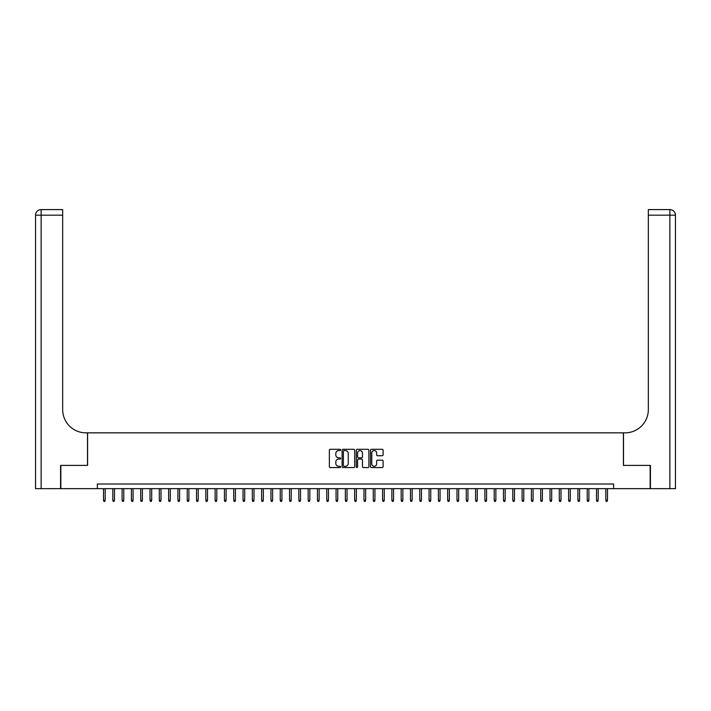 <?xml version="1.0" encoding="UTF-8"?>
<svg xmlns="http://www.w3.org/2000/svg" width="711" height="711" viewBox="0 0 711 711"><rect width="100%" height="100%" fill="white"/><g stroke="black" fill="none" stroke-linecap="round" stroke-linejoin="round"><path stroke-width="1.07" d="M340.613 449.939A0.64 0.64 0 0 0 339.974 449.299L330.277 449.299A0.915 0.915 0 0 0 329.362 450.214L329.362 466.647A0.915 0.915 0 0 0 330.277 467.562L339.974 467.562A0.64 0.64 0 0 0 340.613 466.923A0.64 0.64 0 0 0 339.974 466.283L338.72 466.283A2.924 2.924 0 0 1 335.796 463.359L335.796 461.99A2.924 2.924 0 0 1 338.72 459.066L339.974 459.066A0.64 0.64 0 0 0 340.613 458.426A0.64 0.64 0 0 0 339.974 457.786L338.72 457.786A2.924 2.924 0 0 1 335.796 454.871L335.796 453.502A2.924 2.924 0 0 1 338.72 450.578L339.974 450.578A0.64 0.64 0 0 0 340.613 449.939M382.18 455.733A0.915 0.915 0 0 0 383.096 454.827L383.096 450.214A0.915 0.915 0 0 0 382.18 449.299L371.409 449.299A0.915 0.915 0 0 0 370.493 450.214L370.493 466.647A0.915 0.915 0 0 0 371.409 467.562L382.18 467.562A0.915 0.915 0 0 0 383.096 466.647L383.096 461.075A0.915 0.915 0 0 0 382.18 460.168L377.577 460.168A0.915 0.915 0 0 0 376.661 461.075L376.661 463.839A2.444 2.444 0 0 1 374.217 466.283A2.444 2.444 0 0 1 371.773 463.839L371.773 453.023A2.444 2.444 0 0 1 374.217 450.578A2.444 2.444 0 0 1 376.661 453.023L376.661 454.827A0.915 0.915 0 0 0 377.577 455.733L382.18 455.733M97.363 488.661L60.853 488.661L60.853 465.403L87.595 465.403L87.595 432.848L623.405 432.848L623.405 465.403L650.147 465.403L650.147 488.661L613.637 488.661L613.637 484.013L97.363 484.013L97.363 488.661L613.637 488.661M354.7 450.214A0.915 0.915 0 0 0 353.785 449.299L343.013 449.299A0.915 0.915 0 0 0 342.098 450.214L342.098 466.647A0.915 0.915 0 0 0 343.013 467.562L353.785 467.562A0.915 0.915 0 0 0 354.7 466.647L354.7 450.214M357.215 449.299L367.987 449.299A0.915 0.915 0 0 1 368.902 450.214L368.902 466.647A0.915 0.915 0 0 1 367.987 467.562L363.374 467.562A0.915 0.915 0 0 1 362.459 466.647L362.459 459.981A0.915 0.915 0 0 0 361.552 459.066L358.486 459.066A0.915 0.915 0 0 0 357.58 459.981L357.58 466.923A0.64 0.64 0 0 1 356.94 467.562A0.64 0.64 0 0 1 356.3 466.923L356.3 450.214A0.915 0.915 0 0 1 357.215 449.299M344.017 450.578A0.64 0.64 0 0 0 343.377 451.218L343.377 465.643A0.64 0.64 0 0 0 344.017 466.283L345.342 466.283A2.924 2.924 0 0 0 348.266 463.359L348.266 453.502A2.924 2.924 0 0 0 345.342 450.578L344.017 450.578M362.459 453.067A2.444 2.444 0 0 0 360.024 450.623A2.444 2.444 0 0 0 357.58 453.067L357.58 456.88A0.915 0.915 0 0 0 358.486 457.786L361.552 457.786A0.915 0.915 0 0 0 362.459 456.88L362.459 453.067M105.175 500.197L104.801 501.406L103.877 501.406L103.504 500.197L105.175 500.197L105.175 488.661M103.504 500.197L103.504 488.661M60.577 465.403L87.506 465.403L87.506 432.848L85.924 432.848A23.259 23.259 0 0 1 62.666 409.589L62.666 215.175L41.131 215.175L41.131 488.661L60.577 488.661L60.577 465.403M41.131 488.661L35.55 488.661L35.55 215.175A5.581 5.581 0 0 1 41.131 209.594L62.666 209.594L62.666 215.175M62.666 209.594L41.131 209.594A5.581 5.581 0 0 0 35.55 215.175L41.131 215.175L41.131 209.594M85.924 432.848A23.259 23.259 0 0 1 62.666 409.589M650.423 465.403L623.494 465.403L623.494 432.848L625.076 432.848A23.259 23.259 0 0 0 648.334 409.589L648.334 209.594L669.869 209.594A5.581 5.581 0 0 1 675.45 215.175L675.45 488.661L650.423 488.661L650.423 465.403M625.076 432.848A23.259 23.259 0 0 0 648.334 409.589M669.869 488.661L669.869 215.175L675.45 215.175A5.581 5.581 0 0 0 669.869 209.594L669.869 215.175L648.334 215.175M114.48 500.197L114.107 501.406L113.173 501.406L112.809 500.197L114.48 500.197L114.48 488.661M112.809 500.197L112.809 488.661M123.785 500.197L123.412 501.406L122.479 501.406L122.105 500.197L123.785 500.197L123.785 488.661M122.105 500.197L122.105 488.661M133.081 500.197L132.708 501.406L131.784 501.406L131.411 500.197L133.081 500.197L133.081 488.661M131.411 500.197L131.411 488.661M142.387 500.197L142.013 501.406L141.08 501.406L140.716 500.197L142.387 500.197L142.387 488.661M140.716 500.197L140.716 488.661M151.692 500.197L151.319 501.406L150.385 501.406L150.012 500.197L151.692 500.197L151.692 488.661M150.012 500.197L150.012 488.661M160.988 500.197L160.615 501.406L159.691 501.406L159.317 500.197L160.988 500.197L160.988 488.661M159.317 500.197L159.317 488.661M170.293 500.197L169.92 501.406L168.987 501.406L168.623 500.197L170.293 500.197L170.293 488.661M168.623 500.197L168.623 488.661M179.599 500.197L179.225 501.406L178.292 501.406L177.919 500.197L179.599 500.197L179.599 488.661M177.919 500.197L177.919 488.661M188.895 500.197L188.522 501.406L187.597 501.406L187.224 500.197L188.895 500.197L188.895 488.661M187.224 500.197L187.224 488.661M198.2 500.197L197.827 501.406L196.894 501.406L196.529 500.197L198.2 500.197L198.2 488.661M196.529 500.197L196.529 488.661M207.505 500.197L207.132 501.406L206.199 501.406L205.826 500.197L207.505 500.197L207.505 488.661M205.826 500.197L205.826 488.661M216.802 500.197L216.428 501.406L215.504 501.406L215.131 500.197L216.802 500.197L216.802 488.661M215.131 500.197L215.131 488.661M226.107 500.197L225.734 501.406L224.8 501.406L224.436 500.197L226.107 500.197L226.107 488.661M224.436 500.197L224.436 488.661M235.412 500.197L235.039 501.406L234.106 501.406L233.732 500.197L235.412 500.197L235.412 488.661M233.732 500.197L233.732 488.661M244.708 500.197L244.335 501.406L243.411 501.406L243.038 500.197L244.708 500.197L244.708 488.661M243.038 500.197L243.038 488.661M254.014 500.197L253.64 501.406L252.707 501.406L252.334 500.197L254.014 500.197L254.014 488.661M252.334 500.197L252.334 488.661M263.319 500.197L262.946 501.406L262.012 501.406L261.639 500.197L263.319 500.197L263.319 488.661M261.639 500.197L261.639 488.661M272.615 500.197L272.242 501.406L271.318 501.406L270.944 500.197L272.615 500.197L272.615 488.661M270.944 500.197L270.944 488.661M281.92 500.197L281.547 501.406L280.614 501.406L280.241 500.197L281.92 500.197L281.92 488.661M280.241 500.197L280.241 488.661M291.226 500.197L290.852 501.406L289.919 501.406L289.546 500.197L291.226 500.197L291.226 488.661M289.546 500.197L289.546 488.661M300.522 500.197L300.149 501.406L299.224 501.406L298.851 500.197L300.522 500.197L300.522 488.661M298.851 500.197L298.851 488.661M309.827 500.197L309.454 501.406L308.521 501.406L308.147 500.197L309.827 500.197L309.827 488.661M308.147 500.197L308.147 488.661M319.132 500.197L318.759 501.406L317.826 501.406L317.453 500.197L319.132 500.197L319.132 488.661M317.453 500.197L317.453 488.661M328.429 500.197L328.055 501.406L327.131 501.406L326.758 500.197L328.429 500.197L328.429 488.661M326.758 500.197L326.758 488.661M337.734 500.197L337.361 501.406L336.427 501.406L336.054 500.197L337.734 500.197L337.734 488.661M336.054 500.197L336.054 488.661M347.039 500.197L346.666 501.406L345.733 501.406L345.359 500.197L347.039 500.197L347.039 488.661M345.359 500.197L345.359 488.661M356.335 500.197L355.962 501.406L355.038 501.406L354.665 500.197L356.335 500.197L356.335 488.661M354.665 500.197L354.665 488.661M365.641 500.197L365.267 501.406L364.334 501.406L363.961 500.197L365.641 500.197L365.641 488.661M363.961 500.197L363.961 488.661M374.946 500.197L374.573 501.406L373.639 501.406L373.266 500.197L374.946 500.197L374.946 488.661M373.266 500.197L373.266 488.661M384.242 500.197L383.869 501.406L382.945 501.406L382.571 500.197L384.242 500.197L384.242 488.661M382.571 500.197L382.571 488.661M393.547 500.197L393.174 501.406L392.241 501.406L391.868 500.197L393.547 500.197L393.547 488.661M391.868 500.197L391.868 488.661M402.853 500.197L402.479 501.406L401.546 501.406L401.173 500.197L402.853 500.197L402.853 488.661M401.173 500.197L401.173 488.661M412.149 500.197L411.776 501.406L410.851 501.406L410.478 500.197L412.149 500.197L412.149 488.661M410.478 500.197L410.478 488.661M421.454 500.197L421.081 501.406L420.148 501.406L419.774 500.197L421.454 500.197L421.454 488.661M419.774 500.197L419.774 488.661M430.759 500.197L430.386 501.406L429.453 501.406L429.08 500.197L430.759 500.197L430.759 488.661M429.08 500.197L429.08 488.661M440.056 500.197L439.682 501.406L438.758 501.406L438.385 500.197L440.056 500.197L440.056 488.661M438.385 500.197L438.385 488.661M449.361 500.197L448.988 501.406L448.054 501.406L447.681 500.197L449.361 500.197L449.361 488.661M447.681 500.197L447.681 488.661M458.666 500.197L458.293 501.406L457.36 501.406L456.986 500.197L458.666 500.197L458.666 488.661M456.986 500.197L456.986 488.661M467.962 500.197L467.589 501.406L466.665 501.406L466.292 500.197L467.962 500.197L467.962 488.661M466.292 500.197L466.292 488.661M477.268 500.197L476.894 501.406L475.961 501.406L475.588 500.197L477.268 500.197L477.268 488.661M475.588 500.197L475.588 488.661M486.564 500.197L486.2 501.406L485.266 501.406L484.893 500.197L486.564 500.197L486.564 488.661M484.893 500.197L484.893 488.661M495.869 500.197L495.496 501.406L494.572 501.406L494.198 500.197L495.869 500.197L495.869 488.661M494.198 500.197L494.198 488.661M505.174 500.197L504.801 501.406L503.868 501.406L503.495 500.197L505.174 500.197L505.174 488.661M503.495 500.197L503.495 488.661M514.471 500.197L514.106 501.406L513.173 501.406L512.8 500.197L514.471 500.197L514.471 488.661M512.8 500.197L512.8 488.661M523.776 500.197L523.403 501.406L522.478 501.406L522.105 500.197L523.776 500.197L523.776 488.661M522.105 500.197L522.105 488.661M533.081 500.197L532.708 501.406L531.775 501.406L531.401 500.197L533.081 500.197L533.081 488.661M531.401 500.197L531.401 488.661M542.377 500.197L542.013 501.406L541.08 501.406L540.707 500.197L542.377 500.197L542.377 488.661M540.707 500.197L540.707 488.661M551.683 500.197L551.309 501.406L550.385 501.406L550.012 500.197L551.683 500.197L551.683 488.661M550.012 500.197L550.012 488.661M560.988 500.197L560.615 501.406L559.681 501.406L559.308 500.197L560.988 500.197L560.988 488.661M559.308 500.197L559.308 488.661M570.284 500.197L569.92 501.406L568.987 501.406L568.613 500.197L570.284 500.197L570.284 488.661M568.613 500.197L568.613 488.661M579.589 500.197L579.216 501.406L578.292 501.406L577.919 500.197L579.589 500.197L579.589 488.661M577.919 500.197L577.919 488.661M588.895 500.197L588.521 501.406L587.588 501.406L587.215 500.197L588.895 500.197L588.895 488.661M587.215 500.197L587.215 488.661M598.191 500.197L597.827 501.406L596.893 501.406L596.52 500.197L598.191 500.197L598.191 488.661M596.52 500.197L596.52 488.661M607.496 500.197L607.123 501.406L606.199 501.406L605.825 500.197L607.496 500.197L607.496 488.661M605.825 500.197L605.825 488.661"/></g></svg>
